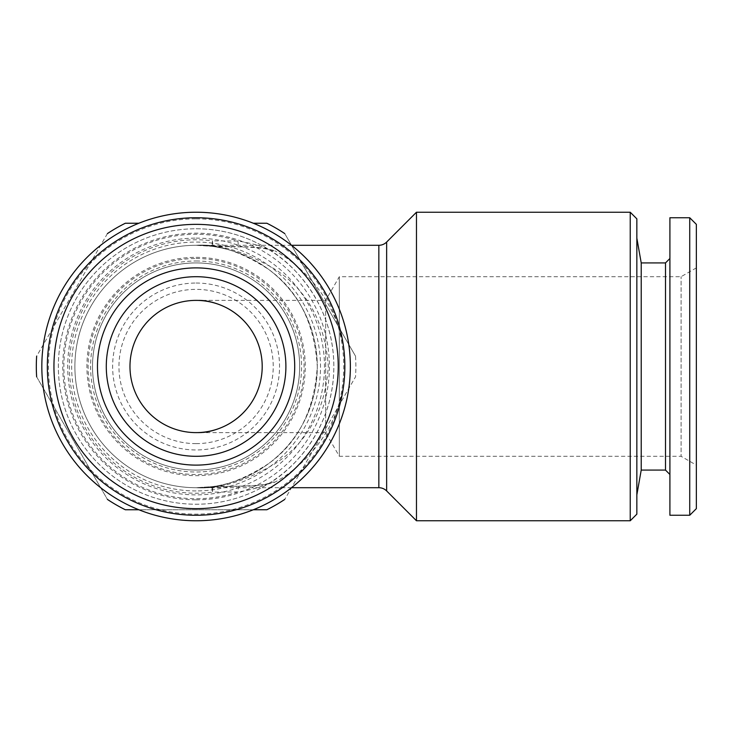 <?xml version="1.0" encoding="UTF-8"?>
<svg xmlns="http://www.w3.org/2000/svg" width="733" height="733" viewBox="0 0 733 733"><rect width="100%" height="100%" fill="white"/><g stroke="black" fill="none" stroke-linecap="round" stroke-linejoin="round"><path stroke-width="0.55" stroke-dasharray="3.67 2.75" d="M641.219 262.918L641.219 470.082M636.849 494.867L636.849 238.133L636.849 494.867M665.5 262.918L665.5 470.082M669.907 258.511L669.907 474.489L669.907 258.511M689.735 217.747L689.735 515.253M669.907 217.747L669.907 515.253M696.35 224.353L696.35 508.647M696.35 267.884L681.085 276.698L339.333 276.698L339.333 456.302L681.085 456.302L681.085 276.698L681.085 456.302L696.35 465.116L696.35 267.884L696.35 465.116M196.087 300.383L325.663 300.383L325.663 432.617L339.333 456.302L339.333 276.698L325.663 300.383L325.663 432.617L196.087 432.617A66.117 66.117 0 0 1 129.979 366.5A66.117 66.117 0 0 1 196.087 300.383C215.429 297.726 261.305 317.563 262.203 366.5C261.305 415.437 215.429 435.274 196.087 432.617C215.429 435.274 261.305 415.437 262.203 366.5C261.305 317.563 215.429 297.726 196.087 300.383A66.117 66.117 0 0 1 262.203 366.5A66.117 66.117 0 0 1 196.087 432.617M196.087 276.698A89.802 89.802 0 0 0 106.285 366.5A89.802 89.802 0 0 0 196.087 456.302A89.802 89.802 0 0 0 285.897 366.5A89.802 89.802 0 0 0 196.087 276.698M196.087 499.833A133.333 133.333 0 0 0 329.419 366.5A133.333 133.333 0 0 0 196.087 233.167A133.333 133.333 0 0 0 62.763 366.5A133.333 133.333 0 0 0 196.087 499.833M196.087 228.76A137.74 137.74 0 0 1 333.827 366.5A137.74 137.74 0 0 1 196.087 504.24A137.74 137.74 0 0 1 58.356 366.5A137.74 137.74 0 0 1 268.984 249.632C293.512 263.532 334.12 305.221 333.827 366.757C333.909 427.907 293.521 469.477 268.984 483.368A137.74 137.74 0 0 1 58.356 366.5A137.74 137.74 0 0 1 268.984 249.632A11.022 9.492 -58 0 0 274.82 250.805C265.923 247.946 254.214 246.59 239.691 246.737L196.087 245.289A121.211 121.211 0 0 1 211.81 246.315A11.022 11.022 0 0 0 213.138 246.407A11.022 0.77 -89.5 0 1 212.524 240.855L237.941 241.075C249.687 242.733 260.041 245.582 268.984 249.632L265.932 248.863C261.021 247.873 252.179 247.204 239.407 246.856L213.147 246.407A11.022 0.77 -89.5 0 0 213.239 246.315A11.022 7.761 -82.5 0 1 211.81 246.315L212.524 240.855A126.717 126.717 0 0 0 69.369 366.5A126.717 126.717 0 0 0 212.524 492.145L211.81 486.685L196.087 487.711A121.211 121.211 0 0 1 74.885 366.5A121.211 121.211 0 0 1 196.087 245.289C219.075 243.677 245.518 251.758 275.425 269.533C307.521 290.58 325.15 322.905 328.32 366.5C325.15 410.095 307.521 442.42 275.425 463.467C245.518 481.242 219.075 489.323 196.087 487.711C217.16 489.323 241.395 481.242 268.819 463.467C298.23 442.42 314.393 410.095 317.297 366.5C314.393 322.905 298.23 290.58 268.819 269.533C241.395 251.758 217.16 243.677 196.087 245.289L211.81 246.315L196.087 245.289A121.211 121.211 0 0 1 317.297 366.5A121.211 121.211 0 0 1 196.087 487.711A121.211 121.211 0 0 1 74.885 366.5A121.211 121.211 0 0 1 196.087 245.289A121.211 121.211 0 0 1 317.297 366.5A121.211 121.211 0 0 1 196.087 487.711L239.691 486.263C254.204 486.41 265.914 485.054 274.82 482.195C302.216 467.892 344.922 426.624 344.849 366.747C345.151 306.495 302.216 265.126 274.82 250.805M196.087 218.846A147.654 147.654 0 0 1 343.74 366.5A147.654 147.654 0 0 1 196.087 514.154A147.654 147.654 0 0 1 48.433 366.5A147.654 147.654 0 0 1 196.087 218.846M196.087 520.769A154.269 154.269 0 0 0 350.356 366.5A154.269 154.269 0 0 0 196.087 212.231A154.269 154.269 0 0 0 41.827 366.5A154.269 154.269 0 0 0 196.087 520.769M274.82 482.195A11.022 9.492 58 0 0 268.984 483.368C260.032 487.418 249.687 490.267 237.941 491.925L212.524 492.145A11.022 0.77 -90.5 0 1 213.138 486.593A11.022 11.022 0 0 0 211.81 486.685A121.211 121.211 0 0 1 74.885 366.5A121.211 121.211 0 0 1 196.087 245.289L196.123 245.289M291.514 245.289L196.087 245.289C211.864 245.271 227.331 248.35 242.476 254.516M291.514 487.711L196.087 487.711A121.211 121.211 0 0 0 211.81 486.685L196.087 487.711C211.864 487.729 227.331 484.65 242.476 478.484M196.087 262.918A103.582 103.582 0 0 1 299.669 366.5A103.582 103.582 0 0 1 196.087 470.082A103.582 103.582 0 0 1 92.514 366.5A103.582 103.582 0 0 1 196.087 262.918A103.582 103.582 0 0 1 299.669 366.5A103.582 103.582 0 0 1 196.087 470.082A103.582 103.582 0 0 1 92.514 366.5A103.582 103.582 0 0 1 196.087 262.918M196.087 238.133A128.367 128.367 0 0 1 324.462 366.5A128.367 128.367 0 0 1 196.087 494.867A128.367 128.367 0 0 1 67.72 366.5A128.367 128.367 0 0 1 196.087 238.133M196.087 258.511A107.989 107.989 0 0 1 304.076 366.5A107.989 107.989 0 0 1 196.087 474.489A107.989 107.989 0 0 1 88.107 366.5A107.989 107.989 0 0 1 196.087 258.511M196.087 217.747A148.753 148.753 0 0 1 344.849 366.5A148.753 148.753 0 0 1 196.087 515.253A148.753 148.753 0 0 1 47.333 366.5A148.753 148.753 0 0 1 196.087 217.747M196.087 443.63A77.13 77.13 0 0 1 118.957 366.5A77.13 77.13 0 0 1 196.087 289.37A77.13 77.13 0 0 1 273.226 366.5A77.13 77.13 0 0 1 196.087 443.63M196.087 261.003A105.497 105.497 0 0 1 301.584 366.5A105.497 105.497 0 0 1 196.087 471.997A105.497 105.497 0 0 1 90.599 366.5A105.497 105.497 0 0 1 196.087 261.003M196.087 257.329A109.171 109.171 0 0 1 305.258 366.5A109.171 109.171 0 0 1 196.087 475.671A109.171 109.171 0 0 1 86.915 366.5A109.171 109.171 0 0 1 196.087 257.329M196.087 283.039A83.461 83.461 0 0 1 279.548 366.5A83.461 83.461 0 0 1 196.087 449.961A83.461 83.461 0 0 1 112.635 366.5A83.461 83.461 0 0 1 196.087 283.039M196.087 224.353A142.147 142.147 0 0 1 338.234 366.5A142.147 142.147 0 0 1 196.087 508.647A142.147 142.147 0 0 1 53.949 366.5A142.147 142.147 0 0 1 196.087 224.353A142.147 142.147 0 0 1 338.234 366.5A142.147 142.147 0 0 1 196.087 508.647A142.147 142.147 0 0 1 53.949 366.5A142.147 142.147 0 0 1 196.087 224.353M284.761 233.589L355.532 356.165L284.761 233.589A159.776 159.776 0 0 0 266.858 223.253L253.343 223.253M355.532 356.165A159.776 159.776 0 0 1 355.532 376.835L284.761 499.411L355.532 376.835A159.776 159.776 0 0 0 355.532 356.165M284.761 499.411A159.776 159.776 0 0 1 266.858 509.747L138.83 509.747M253.343 509.747L125.316 509.747A159.776 159.776 0 0 1 107.421 499.411L36.65 376.835A159.776 159.776 0 0 1 36.65 356.165L107.421 233.589A159.776 159.776 0 0 1 125.316 223.253L138.83 223.253M36.65 376.835L107.421 499.411M107.421 233.589L36.65 356.165M416.472 212.231L416.472 520.769M239.691 486.263A11.022 1.833 88.5 0 0 239.407 486.135A11.022 1.833 88.5 0 0 237.941 491.925A132.224 132.224 0 0 1 63.863 366.5A132.224 132.224 0 0 1 237.941 241.075A11.022 1.833 -88.5 0 0 239.407 246.865A11.022 1.833 -88.5 0 0 239.691 246.737M268.984 483.368L265.932 484.137C261.956 485.255 244.236 486.135 239.407 486.144L213.147 486.593A11.022 0.77 -90.5 0 1 213.239 486.685A11.022 7.761 -97.5 0 0 211.81 486.685M630.233 212.231L630.233 520.769M636.849 218.846L636.849 514.154M196.087 490.936A124.436 124.436 0 0 1 71.651 366.5A124.436 124.436 0 0 1 196.087 242.064A124.436 124.436 0 0 1 320.523 366.5A124.436 124.436 0 0 1 196.087 490.936M386.639 242.064L386.639 490.936M378.851 245.289L378.851 487.711"/><path stroke-width="1.1" d="M669.907 474.489L665.5 470.082L641.219 470.082L636.849 494.867M665.5 470.082L665.5 262.918L641.219 262.918L636.849 238.133M665.5 262.918L669.907 258.511M689.735 515.253L669.907 515.253L669.907 217.747L689.735 217.747L696.35 224.353L696.35 508.647L689.735 515.253L689.735 217.747M196.087 300.383A66.117 66.117 0 0 0 129.979 366.5A66.117 66.117 0 0 0 196.087 432.617A66.117 66.117 0 0 0 262.203 366.5A66.117 66.117 0 0 0 196.087 300.383M196.087 212.231A154.269 154.269 0 0 1 350.356 366.5A154.269 154.269 0 0 1 196.087 520.769A154.269 154.269 0 0 1 41.827 366.5A154.269 154.269 0 0 1 196.087 212.231M630.233 520.769L636.849 514.154L636.849 218.846L630.233 212.231L416.472 212.231L416.472 520.769L630.233 520.769L630.233 212.231M291.514 487.711L378.851 487.711A11.022 11.022 0 0 1 386.639 490.936L416.472 520.769M378.851 487.711L378.851 245.289A11.022 11.022 0 0 0 386.639 242.064L416.472 212.231M378.851 245.289L291.514 245.289M196.087 456.302A89.802 89.802 0 0 1 106.285 366.5A89.802 89.802 0 0 1 196.087 276.698A89.802 89.802 0 0 1 285.897 366.5A89.802 89.802 0 0 1 196.087 456.302M196.087 217.747A148.753 148.753 0 0 1 344.849 366.5A148.753 148.753 0 0 1 196.087 515.253A148.753 148.753 0 0 1 47.333 366.5A148.753 148.753 0 0 1 196.087 217.747M196.087 224.353A142.147 142.147 0 0 1 338.234 366.5A142.147 142.147 0 0 1 196.087 508.647A142.147 142.147 0 0 1 53.949 366.5A142.147 142.147 0 0 1 196.087 224.353M196.087 465.116A98.616 98.616 0 0 1 97.471 366.5A98.616 98.616 0 0 1 196.087 267.884A98.616 98.616 0 0 1 294.712 366.5A98.616 98.616 0 0 1 196.087 465.116M284.761 499.411A159.776 159.776 0 0 1 266.858 509.747L253.343 509.747M253.343 223.253L266.858 223.253A159.776 159.776 0 0 1 284.761 233.589M107.421 233.589A159.776 159.776 0 0 1 125.316 223.253L138.83 223.253M36.65 376.835A159.776 159.776 0 0 1 36.65 356.165M138.83 509.747L125.316 509.747A159.776 159.776 0 0 1 107.421 499.411M641.219 470.082L641.219 262.918M386.639 490.936L386.639 242.064"/></g></svg>
